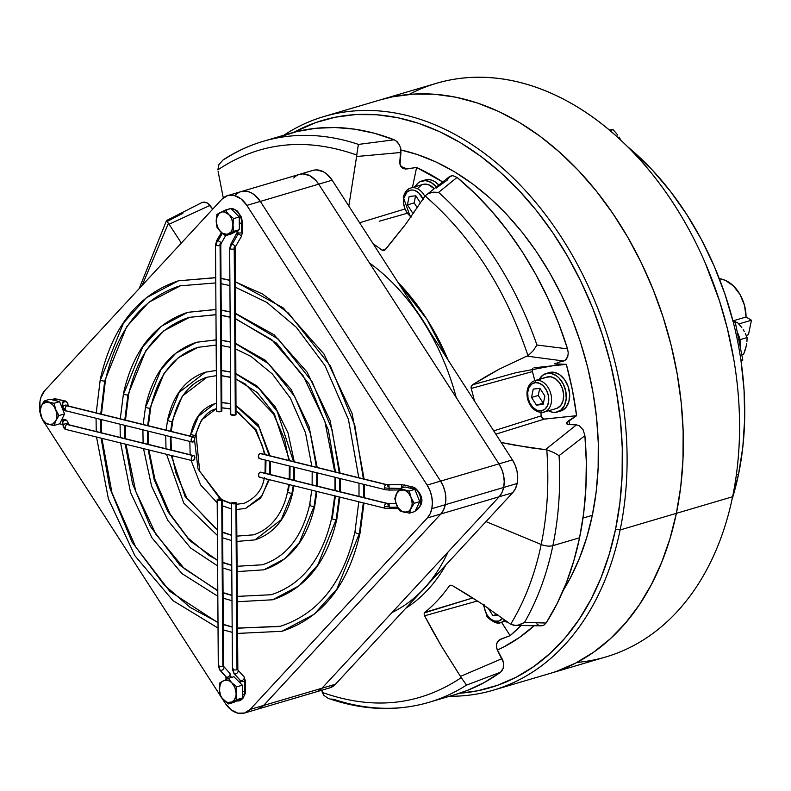 <?xml version="1.0" encoding="UTF-8"?>
<svg xmlns="http://www.w3.org/2000/svg" width="791" height="791" viewBox="0 0 791 791"><rect width="100%" height="100%" fill="white"/><g stroke="black" fill="none" stroke-linecap="round" stroke-linejoin="round"><path stroke-width="1.19" d="M746.061 317.003A32.866 23.068 -106.5 0 0 719.335 278.699L725.1 280.232L733.316 285.788L740.079 294.568L744.519 305.435L746.061 317.003L732.941 320.879L746.061 317.003L751.45 320.226L746.061 317.003M748.444 334.741L751.45 320.226L738.784 323.964L751.45 320.226L748.444 334.741L746.2 335.394L748.444 334.741M732.031 499.467A266.201 186.854 -106.5 0 0 738.547 474.205L736.352 474.857L738.547 474.205L731.902 499.853M493.376 690.157A299.067 209.922 73.5 0 1 449.545 696.258A299.067 209.922 -106.5 0 0 620.134 529.95A299.067 209.922 73.5 0 1 493.376 690.157L549.616 673.556A299.067 209.922 -106.5 0 0 676.374 513.339A299.067 209.922 -106.5 0 0 607.755 206.184A299.067 209.922 -106.5 0 0 380.194 99.913A299.067 209.922 73.5 0 1 607.755 206.184A299.067 209.922 73.5 0 1 676.374 513.339L669.987 538.622L661.632 562.441L651.389 584.569L639.336 604.789L625.612 622.913L610.345 638.752L593.665 652.17L575.759 663.036L556.775 671.233L575.759 663.036L593.665 652.17L610.345 638.752L625.612 622.913L639.336 604.789L651.389 584.569L661.632 562.441L669.987 538.622L676.374 513.339L732.604 496.738L676.374 513.339A299.067 209.922 73.5 0 1 549.616 673.556L605.847 656.945A299.067 209.922 -106.5 0 0 732.604 496.738A299.067 209.922 73.5 0 1 576.906 662.433M734.602 321.423L733.109 321.522L735.136 321.551L733.316 322.342A266.201 186.854 -106.5 0 0 627.916 146.958L652.278 169.996L670.195 191.036L686.608 214.242L701.291 239.287L714.075 265.885L724.793 293.688L733.316 322.342A266.201 186.854 73.5 0 1 741.009 360.854L744.064 390.101L744.667 418.973L742.828 447.133L738.547 474.205A266.201 186.854 -106.5 0 0 741.009 360.854L742.729 360.202L741.681 359.954M676.374 513.339L680.715 486.841L682.979 459.383L683.147 431.214L681.209 402.619L677.185 373.876L671.124 345.252L663.076 317.033L653.109 289.486L641.343 262.869L627.876 237.448L612.827 213.461L596.365 191.145L578.636 170.718L559.81 152.366L540.075 136.27L519.608 122.585L498.617 111.452L477.299 102.959L455.873 97.204L434.526 94.238L413.466 94.089L392.909 96.759L379.977 99.973L392.909 96.759L413.466 94.089L434.526 94.238L455.873 97.204L477.299 102.959L498.617 111.452L519.608 122.585L540.075 136.27L559.81 152.366L578.636 170.718L596.365 191.145L612.827 213.461L627.876 237.448L641.343 262.869L653.109 289.486L663.076 317.033L671.124 345.252L677.185 373.876L681.209 402.619L683.147 431.214L682.979 459.383L680.715 486.841L676.374 513.339L620.134 529.95L615.566 529.228A295.785 207.618 73.5 0 1 459.413 693.282L477.635 690.78L497.282 685.382L516.058 677.274L533.777 666.526L550.259 653.257L565.367 637.586L578.943 619.66L590.857 599.667L600.992 577.786L609.258 554.224L615.566 529.228L620.134 529.95L676.374 513.339M409.145 94.416A299.067 209.922 73.5 0 1 705.186 262.889A299.067 209.922 73.5 0 1 733.919 360.162A299.067 209.922 73.5 0 1 732.604 496.738A299.067 209.922 -106.5 0 0 663.985 189.583A299.067 209.922 -106.5 0 0 436.434 83.302L323.964 116.514A299.067 209.922 73.5 0 1 551.515 222.795A299.067 209.922 73.5 0 1 620.134 529.95A299.067 209.922 -106.5 0 0 533.411 199.609A299.067 209.922 -106.5 0 0 283.85 135.221A299.067 209.922 73.5 0 1 323.964 116.514M733.919 360.162L733.83 359.608A295.785 207.618 -106.5 0 0 705.414 263.403L705.186 262.889M705.285 263.096L719.375 300.531L727.334 328.443L733.85 359.737M742.383 360.389L741.009 360.854A266.201 186.854 -106.5 0 0 733.316 322.342L735.136 321.551L742.828 360.063M740.505 345.974A20.052 14.07 -106.5 0 0 738.013 333.683L739.981 339.814L740.505 345.974M745.191 349.988L743.609 354.338L742.027 354.803L743.609 354.338L746.338 345.677L745.191 349.988M746.714 343.561L746.338 345.677L746.714 343.561M747.08 337.579L746.951 341.514L747.08 337.579L739.961 339.685L747.08 337.579L745.369 333.575L747.08 337.579M744.331 331.597L743.144 329.629L744.331 331.597M741.82 327.692L740.376 325.823L741.82 327.692M737.192 322.244L740.376 325.823L737.192 322.244L734.631 322.382L737.192 322.244M620.223 139.018L619.037 137.051L620.223 139.018M617.712 135.113L616.258 133.244L617.712 135.113M613.084 129.665L616.258 133.244L613.084 129.665L610.059 130.555L613.084 129.665L610.514 129.803L613.084 129.665M502.621 618.325A14.456 10.154 73.5 0 1 487.216 615.19A1.968 0.544 147.2 0 0 486.91 615.863A1.968 0.544 -32.8 0 1 487.216 615.19L490.667 619.056L494.711 621.113L498.745 621.054L502.621 618.325M504.717 619.867A16.433 11.539 73.5 0 1 500.624 622.547A16.433 11.539 73.5 0 1 487.553 615.882A16.433 11.539 73.5 0 1 487.167 615.25M484.062 604.581L484.903 610.108L487.216 615.19M498.053 615.022L492.882 615.566L487.988 607.972L492.882 615.566L497.094 614.33L492.882 615.566L498.053 615.022M487.553 615.882A1.968 0.544 -32.8 0 1 486.91 615.863C485.733 616.505 496.679 625.74 500.624 622.547L506.141 620.925M544.87 411.884A16.433 11.539 -106.5 0 0 550.763 393.611A16.433 11.539 -106.5 0 0 536.338 380.303A1.968 1.394 83.9 0 0 535.378 382.626A14.456 10.154 73.5 0 1 548.381 395.658A14.456 10.154 73.5 0 1 541.024 410.865A1.968 1.394 83.9 0 0 542.567 412.437A1.968 1.394 83.9 0 0 542.755 412.398A1.968 1.394 -96.1 0 1 542.567 412.437A1.968 1.394 -96.1 0 1 541.024 410.865L544.702 409.382L547.392 405.971L548.687 401.146L548.381 395.658L546.522 390.339L543.397 385.998L539.492 383.289L535.378 382.626L531.7 384.119L529.011 387.531L527.716 392.346L528.022 397.833L529.881 403.153L532.996 407.503L536.911 410.213L541.024 410.865A14.456 10.154 73.5 0 1 528.022 397.833A14.456 10.154 73.5 0 1 535.378 382.626A1.968 1.394 -96.1 0 1 536.338 380.303A16.433 11.539 73.5 0 1 550.882 394.096A16.433 11.539 73.5 0 1 544.198 412.111A16.433 11.539 73.5 0 1 542.755 412.398M534.894 380.59C520.864 385.79 526.776 412.724 542.577 412.427L556.32 408.532A16.433 11.539 -106.5 0 0 563.004 390.517A16.433 11.539 -106.5 0 0 548.46 376.724L536.338 380.303L548.46 376.724A16.433 11.539 -106.5 0 0 547.016 377.01L534.894 380.59A16.433 11.539 73.5 0 1 536.338 380.303M531.522 397.458L533.263 389.083L539.937 388.371L544.88 396.034L543.14 404.419L536.466 405.13L531.522 397.458L533.263 389.083L539.937 388.371L544.88 396.034L543.14 404.419L536.466 405.13L543.407 403.113L536.466 405.13L531.522 397.458L538.256 395.47L531.522 397.458M557.072 408.265L560.76 405.427L563.063 400.661L563.637 394.689L562.391 388.43L559.504 382.834L555.43 378.741L550.783 376.793L546.265 377.267M539.729 388.391L538.256 395.47L543.199 403.133L538.256 395.47L539.729 388.391M422.859 184.441L428.238 184.6L434.081 188.614A16.433 11.539 -106.5 0 0 422.908 184.432L410.786 188.011C407.325 188.802 404.824 191.877 403.281 197.246A1.968 0.85 11.7 0 0 403.865 198.047A1.968 0.85 -168.3 0 1 403.281 197.256A1.968 0.85 -168.3 0 1 403.815 196.811A16.433 11.539 73.5 0 1 410.786 188.011A16.433 11.539 73.5 0 1 424.797 196.306A16.433 11.539 -106.5 0 0 412.151 187.734M423.185 199.461L418.676 192.836L414.692 190.443L412.615 190.028L410.608 190.147L407.058 191.986L403.865 198.047A14.456 10.154 73.5 0 1 412.457 190.018A14.456 10.154 73.5 0 1 423.017 199.035M411.093 216.714A14.456 10.154 73.5 0 1 403.865 198.047L403.628 203.396L404.992 208.873L407.731 213.619L411.449 216.942M412.358 212.542L407.414 204.879L409.145 196.494L415.829 195.792L420.456 202.98L415.829 195.792L409.145 196.494L407.414 204.879L414.148 202.891L417.282 207.756L414.148 202.891L407.414 204.879L412.358 212.542L414.435 211.929L412.358 212.542M421.465 185.005L417.974 188.209M415.611 195.812L414.148 202.891L415.611 195.812M508.277 622.527A20.052 14.07 73.5 0 1 505.014 621.251L508.277 622.527M557.348 411.992L560.72 411.004A20.052 14.07 -106.5 0 0 568.867 389.024A20.052 14.07 -106.5 0 0 551.129 372.195L547.758 373.194A20.052 14.07 73.5 0 1 565.506 390.022A20.052 14.07 73.5 0 1 557.348 411.992A20.052 14.07 73.5 0 1 555.579 412.348A20.052 14.07 73.5 0 1 548.598 410.816L552.751 412.259L555.579 412.348L560.681 410.282L564.418 405.546L566.198 398.872L565.783 391.268L563.212 383.892L558.881 377.861L556.261 375.656L550.585 373.273L547.758 373.194L551.129 372.195A20.052 14.07 -106.5 0 0 549.359 372.551L545.988 373.54A20.052 14.07 73.5 0 1 547.758 373.194L542.656 375.26L538.928 379.987M539.284 379.294A20.052 14.07 73.5 0 1 545.988 373.54M561.63 410.687L566.129 407.217L568.947 401.403L569.639 394.116L568.116 386.483L564.596 379.65L559.623 374.657L553.957 372.284L548.45 372.868M425.192 179.982L428.89 179.587L431.757 180.17L434.595 181.485L438.758 184.936A20.052 14.07 -106.5 0 0 425.251 179.972L421.88 180.961A20.052 14.07 73.5 0 1 436.236 186.913M436.375 187.081L431.224 182.484L425.518 180.585L420.13 181.663L417.806 183.294L415.176 186.716A20.052 14.07 73.5 0 1 421.88 180.961M329.788 687.854L335.473 684.225L322.006 688.21A24.155 16.957 73.5 0 1 316.262 691.848L329.738 687.873A24.155 16.957 -106.5 0 0 335.473 684.225L512.637 492.783L515.416 488.66L517.136 483.489L503.669 487.464A24.155 16.957 73.5 0 1 499.17 496.758L512.637 492.783L335.473 684.225L322.006 688.21L499.17 496.758L512.637 492.783A24.155 16.957 -106.5 0 0 517.136 483.489L517.7 477.616L517.057 471.446L515.257 465.405L512.42 459.897L498.953 463.872A24.155 16.957 73.5 0 1 503.669 487.464L517.136 483.489A24.155 16.957 -106.5 0 0 512.42 459.897L498.953 463.872L318.694 184.165L332.161 180.19L512.42 459.897L332.161 180.19A24.155 16.957 -106.5 0 0 312.949 170.391L299.482 174.366A24.155 16.957 73.5 0 1 318.694 184.165L332.161 180.19L326.406 173.733L323.084 171.598L316.202 169.897L312.9 170.401M293.748 178.005A24.155 16.957 73.5 0 1 299.482 174.366A24.155 16.957 -106.5 0 1 318.694 184.165L316.005 180.615L309.617 175.572L302.735 173.872L299.433 174.376L302.735 173.872L309.617 175.572L316.005 180.615L318.694 184.165L498.953 463.872L318.694 184.165L260.328 201.408L318.694 184.165L498.953 463.872L440.587 481.116A24.155 16.957 73.5 0 1 445.303 504.698L503.669 487.464L504.233 481.59L503.59 475.431L501.791 469.379L498.953 463.872L440.587 481.116L260.328 201.408L254.564 194.952L251.251 192.816L247.81 191.511L241.067 191.62L247.81 191.511L251.251 192.816L254.564 194.952L260.328 201.408L440.587 481.116L260.328 201.408A24.155 16.957 -106.5 0 0 241.117 191.6A24.155 16.957 73.5 0 1 260.328 201.408L246.851 205.383L260.328 201.408L440.587 481.116L427.12 485.091A24.155 16.957 73.5 0 1 431.827 508.682L445.303 504.698A24.155 16.957 73.5 0 1 440.805 514.002L499.17 496.758L501.939 492.635L503.669 487.464A24.155 16.957 -106.5 0 0 498.953 463.872L501.791 469.379L503.59 475.431L504.233 481.59L503.669 487.464L445.303 504.698L445.857 498.834L445.224 492.664L443.425 486.623L440.587 481.116L427.12 485.091L246.851 205.383L241.097 198.927L234.334 195.496L227.6 195.595L221.905 199.223A24.155 16.957 73.5 0 1 227.65 195.585A24.155 16.957 73.5 0 1 246.851 205.383L427.12 485.091L429.948 490.598L431.748 496.639L432.39 502.809L431.827 508.682A24.155 16.957 73.5 0 1 427.328 517.976L499.17 496.758L322.006 688.21L499.17 496.758A24.155 16.957 -106.5 0 0 503.669 487.464L501.939 492.635L499.17 496.758L322.006 688.21L263.64 705.443A24.155 16.957 73.5 0 1 257.896 709.092A24.155 16.957 -106.5 0 0 263.64 705.443L440.805 514.002L443.573 509.879L445.303 504.698A24.155 16.957 -106.5 0 0 440.587 481.116L443.425 486.623L445.224 492.664L445.857 498.834L445.303 504.698L431.827 508.682L430.106 513.853L427.328 517.976L440.805 514.002L263.64 705.443L440.805 514.002A24.155 16.957 -106.5 0 0 445.303 504.698L443.573 509.879L440.805 514.002L263.64 705.443L250.174 709.418A24.155 16.957 73.5 0 1 244.429 713.067A24.155 16.957 73.5 0 1 225.217 703.258L230.982 709.715L237.745 713.156L244.478 713.047L250.174 709.418L427.328 517.976L250.174 709.418L322.006 688.21L319.356 690.434L322.006 688.21A24.155 16.957 -106.5 0 1 316.262 691.848L244.429 713.067M316.321 691.838L319.356 690.434L316.321 691.838M223.309 666.18A2.63 1.809 137.8 0 1 223.665 666.447A2.63 1.809 137.8 0 1 223.319 669.156A2.63 1.809 137.8 0 1 220.462 670.382A2.63 1.809 137.8 0 1 220.125 670.254A2.63 1.809 137.8 0 1 219.769 669.987A2.63 1.809 -42.2 0 0 220.125 670.254A2.63 1.809 -42.2 0 0 220.462 670.382A6.575 4.331 -76.1 0 1 219.117 666.299A2.63 0.712 179.6 0 1 218.286 665.785A2.63 0.712 179.6 0 1 218.988 665.29M229.42 672.923A2.63 1.809 137.8 0 1 229.776 673.19A2.63 1.809 137.8 0 1 229.439 675.89A2.63 1.809 137.8 0 1 226.572 677.126A1.315 0.87 -76.1 0 1 226.839 677.946A2.63 0.712 -0.4 0 0 229.232 678.105A2.63 0.712 179.6 0 1 226.839 677.946A2.63 0.712 179.6 0 1 226.008 677.432A2.63 0.712 -0.4 0 0 226.839 677.946A1.315 0.87 103.9 0 0 226.572 677.126A2.63 1.809 -42.2 0 0 229.439 675.89A2.63 1.809 -42.2 0 0 229.776 673.2L231.269 677.501M244.597 680.379A2.63 0.712 179.6 0 1 245.428 680.893A2.63 0.712 179.6 0 1 244.716 681.387A2.63 0.712 179.6 0 1 240.998 681.437A2.63 0.712 179.6 0 1 240.167 680.932A2.63 0.712 -0.4 0 0 240.998 681.437A2.63 0.712 -0.4 0 0 244.716 681.387L244.785 691.205A2.63 0.712 179.6 0 1 242.382 691.433A2.63 0.712 -0.4 0 0 244.785 691.205A12.32 8.652 73.5 0 1 244.498 694.201A12.32 8.652 -106.5 0 0 244.785 691.205L244.716 681.387A2.63 0.712 -0.4 0 0 245.428 680.883L245.487 690.711A2.63 0.712 179.6 0 1 244.785 691.205A2.63 0.712 -0.4 0 0 245.487 690.711L245.21 693.618A2.63 1.137 -168.3 0 1 244.498 694.201A12.32 8.652 73.5 0 1 238.566 700.964A12.32 8.652 -106.5 0 0 244.498 694.201A2.63 1.137 11.7 0 0 245.21 693.618L242.847 698.512L239.278 700.796L236.44 701.073M240.167 683.009L240.029 680.211A2.63 1.809 -42.2 0 0 240.395 680.497L234.284 673.754A2.63 1.809 137.8 0 1 233.928 673.477A2.63 1.809 -42.2 0 0 234.284 673.754A2.63 1.809 -42.2 0 0 234.62 673.883A2.63 1.809 -42.2 0 0 237.488 672.637A2.63 1.809 -42.2 0 0 237.824 669.947L237.844 669.967A2.63 1.809 137.8 0 1 237.478 672.657A2.63 1.809 137.8 0 1 234.62 673.883A6.575 4.331 -76.1 0 1 233.276 669.789A2.63 0.712 179.6 0 1 232.445 669.285A2.63 0.712 -0.4 0 0 233.276 669.789A2.63 0.712 -0.4 0 0 236.993 669.74A2.63 0.712 -0.4 0 0 237.705 669.245A2.63 0.712 179.6 0 1 236.993 669.74A2.63 0.712 179.6 0 1 233.276 669.789A6.575 4.331 103.9 0 0 234.62 673.883A2.63 1.809 137.8 0 1 234.284 673.754L240.395 680.497A2.63 1.809 -42.2 0 0 240.731 680.626A1.315 0.87 -76.1 0 1 240.998 681.437A1.315 0.87 103.9 0 0 240.731 680.626A2.63 1.809 137.8 0 1 240.395 680.497A2.63 1.809 137.8 0 1 240.049 680.22M221.737 500.13A2.63 0.712 179.6 0 1 218.86 500.317A2.63 0.712 179.6 0 1 217.189 499.675A2.63 0.712 179.6 0 1 217.901 499.18L217.189 499.694L218.899 500.327L222.449 499.615L217.901 499.18A2.63 0.712 179.6 0 1 220.788 498.983A2.63 0.712 179.6 0 1 222.449 499.635A2.63 0.712 179.6 0 1 221.737 500.13L222.835 666.24L221.737 500.13M217.189 499.675L218.286 665.785A2.63 0.712 -0.4 0 0 219.117 666.299A2.63 0.712 -0.4 0 0 222.835 666.24A2.63 0.712 179.6 0 1 219.117 666.299A6.575 4.331 103.9 0 0 220.462 670.382A2.63 1.809 -42.2 0 0 223.329 669.146A2.63 1.809 -42.2 0 0 223.665 666.447L229.776 673.2M220.125 670.254L226.236 676.997A2.63 1.809 -42.2 0 0 226.572 677.126A2.63 1.809 137.8 0 1 226.236 676.997A2.63 1.809 137.8 0 1 225.88 676.73A2.63 1.809 -42.2 0 0 226.236 676.997L220.125 670.254M242.402 694.191A2.63 1.137 11.7 0 0 244.498 694.201A2.63 1.137 -168.3 0 1 242.402 694.191M240.731 680.626A2.63 1.809 -42.2 0 0 243.598 679.39A2.63 1.809 -42.2 0 0 243.944 676.691A2.63 1.809 137.8 0 1 243.598 679.39A2.63 1.809 137.8 0 1 240.731 680.626M237.478 669.67A2.63 1.809 137.8 0 1 237.824 669.947L243.944 676.691L245.428 680.893M236.993 669.74L235.906 503.62A2.63 0.712 179.6 0 1 233.019 503.818A2.63 0.712 179.6 0 1 231.348 503.165A2.63 0.712 179.6 0 1 232.06 502.68L236.608 503.106L233.058 503.818L231.585 503.462L232.06 502.68A2.63 0.712 179.6 0 1 234.947 502.483A2.63 0.712 179.6 0 1 236.608 503.135A2.63 0.712 179.6 0 1 235.906 503.62L236.993 669.74M231.348 503.165L232.445 669.275A2.63 0.712 179.6 0 1 233.157 668.79M230.428 676.878A2.63 0.712 179.6 0 1 231.269 677.393M222.449 499.635L223.546 665.745A2.63 0.712 179.6 0 1 222.835 666.24A2.63 0.712 -0.4 0 0 223.546 665.745L223.665 666.447M386.957 503.313A2.63 1.73 103.9 0 0 386.275 503.323A2.63 1.73 103.9 0 0 384.495 506.388A2.63 1.73 -76.1 0 1 386.275 503.323L260.259 472.207A2.63 1.73 103.9 0 0 258.509 474.798A2.63 1.73 103.9 0 0 259.646 477.289L385.662 508.405A2.63 1.73 -76.1 0 1 384.495 506.388A6.575 1.78 -0.4 0 0 389.202 506.833L389.073 503.501L389.202 506.833A6.575 1.78 179.6 0 1 384.495 506.388A2.63 1.73 103.9 0 0 385.622 508.395M260.288 477.27L259.013 476.904L258.479 475.272L258.993 473.325L260.259 472.207L386.275 503.323A2.63 1.73 -76.1 0 1 386.918 503.303A2.63 1.73 -76.1 0 1 388.084 505.33L389.024 504.955M412.437 486.831A2.63 1.73 103.9 0 0 411.775 486.851A2.63 1.73 -76.1 0 1 412.427 486.831L414.978 487.889A2.63 1.493 120.9 0 0 414.108 487.829A12.32 8.652 73.5 0 1 420.792 499.576A12.32 8.652 73.5 0 1 416.145 510.235A12.32 8.652 -106.5 0 0 420.792 499.576A12.32 8.652 -106.5 0 0 414.108 487.829A2.63 1.493 -59.1 0 1 414.978 487.899C420.387 492.536 427.249 503.106 415.344 510.531M401.719 487.978L401.482 484.646L401.719 487.978M386.829 484.646A2.63 1.73 103.9 0 0 386.146 484.656A2.63 1.73 103.9 0 0 384.367 487.721A6.575 1.78 -0.4 0 0 389.083 488.166L388.954 484.834L389.083 488.63L400.088 488.462L389.083 488.166A6.575 1.78 179.6 0 1 384.367 487.721A2.63 1.73 -76.1 0 1 386.146 484.656L260.13 453.54A2.63 1.73 103.9 0 0 258.38 456.13A2.63 1.73 103.9 0 0 259.517 458.622L260.17 458.602M411.775 486.851A12.32 8.652 73.5 0 1 414.108 487.829A12.32 8.652 -106.5 0 0 411.775 486.851A2.63 1.73 103.9 0 0 410.361 488.265A2.63 1.73 -76.1 0 1 411.775 486.851L404.33 485.012A2.63 1.73 103.9 0 0 402.56 487.731A2.63 1.73 -76.1 0 1 404.33 485.012A2.63 1.73 -76.1 0 1 405.012 485.002A2.63 1.73 103.9 0 0 404.33 485.012L411.775 486.851M389.202 507.298L397.596 507.169L389.202 507.298M412.724 488.848A2.63 1.493 -59.1 0 1 414.108 487.829A2.63 1.493 120.9 0 0 412.724 488.848M398.664 489.945L389.034 490.084L389.083 488.63L389.034 490.084L385.533 489.738A2.63 1.73 -76.1 0 1 384.367 487.721A2.63 1.73 103.9 0 0 385.504 489.728L259.517 458.622L258.35 456.605L258.865 454.657L260.13 453.54L386.146 484.656A2.63 1.73 -76.1 0 1 386.799 484.636A2.63 1.73 -76.1 0 1 387.966 486.663L388.905 486.287M260.822 453.53L260.13 453.54A2.63 1.73 103.9 0 1 260.783 453.52L386.799 484.636L401.482 484.646L412.427 486.831M396.004 503.392L386.918 503.303L260.901 472.187A2.63 1.73 103.9 0 0 260.259 472.207L260.941 472.197M401.433 486.099L401.482 484.646M230.942 414.326L230.774 414.603A2.63 0.712 -0.4 0 0 232.435 415.226A2.63 0.712 -0.4 0 0 235.322 415.038L230.774 414.603L229.677 248.463A2.63 0.712 -0.4 0 0 230.507 248.977A6.575 4.331 -76.1 0 1 231.793 244.122A2.63 0.801 -149.8 0 0 230.804 244.211A2.63 0.801 30.2 0 1 231.793 244.122A2.63 0.801 30.2 0 1 232.178 244.231A2.63 0.801 30.2 0 1 234.512 245.556A2.63 0.801 30.2 0 1 235.352 246.851A2.63 0.801 -149.8 0 0 234.522 245.556A2.63 0.801 -149.8 0 0 232.178 244.231A2.63 0.801 -149.8 0 0 231.793 244.122A6.575 4.331 103.9 0 0 230.507 248.977A2.63 0.712 -0.4 0 0 234.225 248.928A2.63 0.712 -0.4 0 0 234.937 248.423L234.937 248.433A2.63 0.712 179.6 0 1 234.225 248.928A2.63 0.712 179.6 0 1 230.507 248.977A2.63 0.712 179.6 0 1 229.677 248.463A2.63 0.712 179.6 0 1 230.389 247.979M229.677 248.463L230.804 244.211L237.221 232.307A2.63 0.712 -0.4 0 0 238.051 232.821A1.315 0.87 -76.1 0 1 237.794 233.8A2.63 0.801 30.2 0 1 238.17 233.909L232.178 244.231L238.17 233.909A2.63 0.801 -149.8 0 0 237.794 233.8A2.63 0.801 -149.8 0 0 236.806 233.889A2.63 0.801 30.2 0 1 237.794 233.8A1.315 0.87 103.9 0 0 238.051 232.821A2.63 0.712 179.6 0 1 237.221 232.317A2.63 0.712 179.6 0 1 237.923 231.822M230.418 208.676A12.32 8.652 73.5 0 1 241.7 222.953A2.63 0.712 -0.4 0 0 242.412 222.459A2.63 0.712 179.6 0 1 241.7 222.953A2.63 0.712 179.6 0 1 239.307 223.181A2.63 0.712 -0.4 0 0 241.7 222.953A12.32 8.652 -106.5 0 0 232.238 208.775M221.391 232.534L216.645 240.711L215.518 244.973A2.63 0.712 -0.4 0 0 216.348 245.487A6.575 4.331 -76.1 0 1 217.634 240.622A2.63 0.801 -149.8 0 0 216.645 240.711A2.63 0.801 30.2 0 1 217.634 240.622A2.63 0.801 30.2 0 1 218.019 240.731L222.311 233.345L218.019 240.731A2.63 0.801 -149.8 0 0 217.634 240.622A6.575 4.331 103.9 0 0 216.348 245.487A2.63 0.712 179.6 0 1 215.518 244.973A2.63 0.712 179.6 0 1 216.23 244.478M215.518 244.973L216.605 411.083A2.63 0.712 -0.4 0 0 218.276 411.735A2.63 0.712 -0.4 0 0 221.154 411.538L220.066 245.428A2.63 0.712 -0.4 0 0 220.778 244.933L221.193 243.361A2.63 0.801 -149.8 0 0 220.363 242.056A2.63 0.801 -149.8 0 0 218.019 240.731A2.63 0.801 30.2 0 1 220.353 242.056A2.63 0.801 30.2 0 1 221.193 243.361A2.63 0.801 30.2 0 1 220.195 243.45A1.315 0.87 103.9 0 0 219.938 244.419M235.322 415.038L234.225 248.928L235.322 415.038A2.63 0.712 -0.4 0 0 236.025 414.543L235.322 415.038M241.769 232.772L241.7 222.953L241.769 232.772A2.63 0.712 -0.4 0 0 242.481 232.277A2.63 0.712 179.6 0 1 241.769 232.772A2.63 0.712 179.6 0 1 238.051 232.821A2.63 0.712 -0.4 0 0 241.769 232.772M221.866 411.043L220.778 244.933A2.63 0.712 179.6 0 1 220.066 245.428A2.63 0.712 179.6 0 1 216.348 245.487A2.63 0.712 -0.4 0 0 220.066 245.428L221.154 411.538L221.866 411.023A2.63 0.712 -0.4 0 1 221.154 411.538L217.446 411.597L216.774 410.826M230.962 208.616L233.553 208.913L237.448 211.088L241.522 217.347L242.412 222.459L242.481 232.277L241.354 236.529A2.63 0.801 -149.8 0 0 240.513 235.234A2.63 0.801 -149.8 0 0 238.17 233.909A2.63 0.801 30.2 0 1 240.523 235.234A2.63 0.801 30.2 0 1 241.344 236.539M236.025 414.543L235.352 246.851A2.63 0.801 30.2 0 1 234.363 246.95A1.315 0.87 103.9 0 0 234.106 247.919M193.577 436.929L67.561 405.803A2.63 1.73 103.9 0 0 66.909 405.832L192.925 436.948A2.63 1.73 -76.1 0 1 193.577 436.929A2.63 1.73 -76.1 0 1 194.715 439.42A2.63 1.73 -76.1 0 1 192.964 442.011L194.616 439.954L194.596 438.016L193.617 436.939L191.659 438.066L191.145 440.004L191.689 441.645L192.964 442.011A2.63 1.73 -76.1 0 1 192.312 442.031A2.63 1.73 -76.1 0 1 191.175 439.539A2.63 1.73 -76.1 0 1 192.925 436.948L66.909 405.832A2.63 1.73 103.9 0 0 65.139 408.888A6.575 1.78 179.6 0 1 63.053 407.662A2.63 2.531 173 0 0 63.072 407.968A2.63 2.531 -7 0 1 67.522 405.793A2.63 2.531 173 0 0 63.053 407.662A6.575 1.78 -0.4 0 0 65.139 408.888A2.63 1.73 -76.1 0 1 66.909 405.832A2.63 1.73 -76.1 0 1 67.601 405.813M62.657 404.577A2.63 2.531 -7 0 1 62.677 403.805L63.102 407.187L62.677 403.805A2.63 2.531 -7 0 1 67.888 404.201A2.63 2.531 -7 0 1 67.848 404.666M51.801 399.722L57.199 399.109L64.644 400.948C65.643 400.681 66.721 401.67 67.878 403.914A2.63 2.531 173 0 0 62.677 403.805A2.63 2.531 173 0 0 62.637 404.28L62.222 404.033A2.63 1.73 103.9 0 0 62.796 405.704A2.63 1.73 -76.1 0 1 62.222 404.033A2.63 1.73 -76.1 0 1 64.002 400.968L56.557 399.129A2.63 1.73 -76.1 0 1 57.219 399.109A2.63 1.73 103.9 0 0 56.557 399.129A2.63 1.73 103.9 0 0 55.133 400.543A2.63 1.73 -76.1 0 1 56.557 399.129A12.32 8.652 -106.5 0 0 52.335 399.475A12.32 8.652 73.5 0 1 56.557 399.129L64.002 400.968A2.63 1.73 -76.1 0 1 64.644 400.948A2.63 1.73 103.9 0 0 64.002 400.968A2.63 1.73 103.9 0 0 62.222 404.033L62.637 404.28A2.63 2.531 173 0 0 62.657 404.557L63.072 407.948C64.229 410.193 65.307 411.182 66.296 410.915A2.63 1.73 103.9 0 1 65.139 408.888A2.63 1.73 -76.1 0 0 66.266 410.905A2.63 1.73 -76.1 0 0 66.948 410.885M64.803 419.625A2.63 1.73 103.9 0 0 64.12 419.635A2.63 1.73 103.9 0 0 62.341 422.701L62.756 422.938A2.63 2.531 -7 0 1 67.996 422.562A2.63 2.531 -7 0 1 67.967 423.333M67.067 429.553A2.63 1.73 -76.1 0 1 66.385 429.572A2.63 1.73 -76.1 0 1 65.258 427.555A6.575 1.78 179.6 0 1 63.181 426.329A2.63 2.531 173 0 0 63.201 426.636M64.12 419.635L62.024 419.121L64.12 419.635A2.63 1.73 -76.1 0 1 64.773 419.616C65.762 419.349 66.84 420.337 67.996 422.582A2.63 2.531 173 0 0 62.756 422.938A2.63 2.531 173 0 0 62.776 423.225A2.63 2.531 -7 0 1 62.756 422.938L62.341 422.701A2.63 1.73 -76.1 0 1 64.12 419.635M62.914 424.371A2.63 1.73 -76.1 0 1 62.341 422.701A2.63 1.73 103.9 0 0 62.914 424.371M63.221 425.855L62.805 422.473L63.221 425.855A2.63 2.531 173 0 0 63.181 426.329A2.63 2.531 -7 0 1 67.64 424.46A2.63 2.531 173 0 0 63.221 425.855M63.201 426.616A2.63 2.531 -7 0 1 63.181 426.329A6.575 1.78 -0.4 0 0 65.258 427.555A2.63 1.73 103.9 0 0 66.424 429.582C65.426 429.839 64.348 428.851 63.201 426.616L62.776 423.225M193.696 455.586A2.63 1.73 -76.1 0 1 194.833 458.088A2.63 1.73 -76.1 0 1 193.083 460.678L191.808 460.313L191.402 457.663L192.361 456.012L193.736 455.606L194.724 456.684L194.734 458.622L193.083 460.678A2.63 1.73 -76.1 0 1 192.44 460.698A2.63 1.73 -76.1 0 1 191.303 458.207A2.63 1.73 -76.1 0 1 193.053 455.616A2.63 1.73 -76.1 0 1 193.696 455.586L67.68 424.47A2.63 1.73 103.9 0 0 67.037 424.49A2.63 1.73 103.9 0 0 65.258 427.555A2.63 1.73 -76.1 0 1 67.037 424.49L193.053 455.616L67.037 424.49A2.63 1.73 -76.1 0 1 67.719 424.48M265.4 478.713A2.63 1.137 11.7 0 0 267.615 479.257A2.63 1.137 -168.3 0 1 265.4 478.713M269.563 474.323L269.86 461.173L269.563 474.323M269.237 455.606L259.013 427.278L235.965 405.654L259.013 427.278L269.237 455.606M230.695 403.746L221.816 402.619L230.695 403.746M216.556 403.262L214.747 403.726C202.367 407.919 194.418 417.856 190.908 433.527A2.63 1.137 11.7 0 0 192.411 434.931A2.63 1.137 11.7 0 0 195.347 435.179L201.428 420.13L216.24 408.769L201.428 420.13L195.347 435.179A2.63 1.137 -168.3 0 1 192.411 434.931A2.63 1.137 -168.3 0 1 190.908 433.527A2.63 1.137 -168.3 0 1 191.63 432.954L198.363 416.303L214.747 403.726M236.657 509.523L245.655 508.366L261.91 495.987L268.693 479.524L261.91 495.987L245.655 508.366L260.605 498.162L269.256 479.662M236.618 504.262L244.162 503.323C255.928 497.925 262.661 489.313 264.342 477.497M231.358 503.699L222.449 500.317L231.358 503.699M220.145 498.943L198.007 468.934L194.556 440.132L198.007 468.934L220.145 498.943M194.734 438.738L195.347 435.179L194.734 438.738M216.24 408.769L216.24 408.769C210.752 410.005 200.588 415.848 196.059 434.595A2.63 1.137 -168.3 0 1 195.347 435.179A2.63 1.137 11.7 0 0 196.059 434.595L199.678 471.218L221.025 499.012M265.667 473.364L265.994 460.224M265.311 454.637L256.096 429.82L236.005 410.786M230.735 408.809L221.846 407.8M288.735 484.478L287.578 491.409A2.63 1.137 11.7 0 0 289.081 492.813A2.63 1.137 11.7 0 0 292.017 493.06L293.253 485.585L292.017 493.06A2.63 1.137 -168.3 0 1 289.081 492.813A2.63 1.137 -168.3 0 1 287.578 491.409A2.63 1.137 -168.3 0 1 288.3 490.835L289.348 484.626M293.768 480.305L293.916 467.115L293.768 480.305M293.52 461.608L277.285 411.468L258.865 388.371L235.758 373.787L258.865 388.371L277.285 411.468L293.52 461.608M230.488 372.106L221.599 370.574L230.488 372.106M216.339 370.455L205.442 372.205L216.339 370.455M167.672 419.616A2.63 1.137 11.7 0 0 169.175 421.02A2.63 1.137 11.7 0 0 172.112 421.267L182.246 396.192L206.926 377.248L182.246 396.192L172.112 421.267A2.63 1.137 -168.3 0 1 169.175 421.02A2.63 1.137 -168.3 0 1 167.672 419.616A2.63 1.137 -168.3 0 1 168.394 419.032L179.181 392.356L205.442 372.205C185.905 378.77 173.318 394.571 167.672 419.616L166.1 430.136M236.865 541.43L254.959 539.887L281.23 519.736L292.017 493.06L281.23 519.736L254.959 539.887C274.497 533.322 287.084 517.522 292.729 492.477A2.63 1.137 -168.3 0 1 292.017 493.06A2.63 1.137 11.7 0 0 292.729 492.477L293.866 485.743M236.825 536.13L253.476 534.845C273.834 528.309 284.523 508.405 287.578 491.409M231.565 535.339L222.666 532.442L231.565 535.339M217.387 529.881L185.104 496.481L171.232 455.458L185.104 496.481L217.387 529.881M170.609 449.891L170.273 436.583L170.609 449.891M170.619 431.253L172.112 421.267L170.619 431.253M216.378 375.636L206.926 377.248C189.583 382.893 178.212 397.379 172.824 420.683A2.63 1.137 -168.3 0 1 172.112 421.267A2.63 1.137 11.7 0 0 172.824 420.683L171.271 431.411M289.911 479.346L290.07 466.166M289.644 460.649L274.358 413.99L257.233 392.534L235.797 378.869M230.527 377.169L221.638 375.676M311.773 490.163L309.657 504.628A2.63 1.137 11.7 0 0 311.15 506.032A2.63 1.137 11.7 0 0 314.086 506.28L316.281 491.28L314.086 506.28A2.63 1.137 -168.3 0 1 311.15 506.032A2.63 1.137 -168.3 0 1 309.657 504.628A2.63 1.137 -168.3 0 1 310.369 504.045M316.657 485.951L316.746 472.751L316.657 485.951M316.44 467.263L310.359 433.448L294.677 396.518L268.525 363.682L235.56 343.62L268.525 363.682L294.677 396.518L310.359 433.448L316.44 467.263M230.29 342.048L221.401 340.338L230.29 342.048M216.141 339.903L196.593 342.266L216.141 339.903M145.603 406.396A2.63 1.137 11.7 0 0 147.096 407.8A2.63 1.137 11.7 0 0 150.033 408.047L164.024 373.451L178.173 357.829L198.086 347.308L178.173 357.829L164.024 373.451L150.033 408.047A2.63 1.137 -168.3 0 1 147.096 407.8A2.63 1.137 -168.3 0 1 145.603 406.396A2.63 1.137 -168.3 0 1 146.315 405.823L160.959 369.615L175.76 353.28L196.593 342.266C170.273 351.075 153.266 372.462 145.593 406.396L143.161 424.47M237.063 571.606L263.808 569.827L284.651 558.822L299.453 542.478L314.086 506.28L299.453 542.478L284.651 558.822L263.808 569.827C290.139 561.017 307.135 539.64 314.808 505.696A2.63 1.137 -168.3 0 1 314.086 506.28A2.63 1.137 11.7 0 0 314.808 505.696L316.934 491.438M237.023 566.287L262.315 564.784C286.461 556.884 302.241 536.832 309.657 504.628M231.763 565.407L222.864 562.698L231.763 565.407M217.594 560.493L189.682 540.609L167.771 511.5L154.146 479.504L148.174 449.763L154.146 479.504L167.771 511.5L189.682 540.609L217.594 560.493M147.709 444.235L147.442 430.947L147.709 444.235M147.68 425.588L150.033 408.047L147.68 425.588M216.17 345.094L198.086 347.308C173.941 355.208 158.16 375.26 150.745 407.464A2.63 1.137 -168.3 0 1 150.033 408.047A2.63 1.137 11.7 0 0 150.745 407.464L148.352 425.756M334.702 495.828L331.736 517.848A2.63 1.137 11.7 0 0 333.229 519.252A2.63 1.137 11.7 0 0 336.165 519.489L339.22 496.946L336.165 519.489A2.63 1.137 -168.3 0 1 333.229 519.252A2.63 1.137 -168.3 0 1 331.736 517.848A2.63 1.137 -168.3 0 1 332.447 517.265L335.364 495.987M339.507 491.597L339.557 478.387L339.507 491.597M339.309 472.909L332.002 429.454L312.069 381.598L278.205 339.003L235.362 313.513L278.205 339.003L312.069 381.598L332.002 429.454L339.309 472.909M230.092 311.99L221.203 310.181L230.092 311.99M215.943 309.558L187.754 312.316L215.943 309.558M215.973 314.66L189.247 317.359L163.846 330.786L145.801 350.7L127.954 394.828A2.63 1.137 11.7 0 0 128.666 394.254A2.63 1.137 -168.3 0 1 127.954 394.828L124.81 419.942L127.954 394.828A2.63 1.137 -168.3 0 1 125.018 394.58A2.63 1.137 -168.3 0 1 123.525 393.176A2.63 1.137 11.7 0 0 125.018 394.58A2.63 1.137 11.7 0 0 127.954 394.828L145.801 350.7L163.846 330.786L189.761 317.211M123.525 393.176A2.63 1.137 -168.3 0 1 124.236 392.603L142.736 346.873L161.423 326.228L187.754 312.316C154.631 323.39 133.224 350.344 123.525 393.176L120.281 418.825M237.26 601.733L272.648 599.776L298.978 585.864L317.675 565.219L336.165 519.489L317.675 565.219L298.978 585.864L272.648 599.776C305.771 588.702 327.177 561.748 336.877 518.916A2.63 1.137 -168.3 0 1 336.165 519.489A2.63 1.137 11.7 0 0 336.877 518.916L339.883 497.104M237.221 596.394L271.155 594.733C302.103 584.579 322.293 558.95 331.736 517.848M231.961 595.465L223.062 592.864L231.961 595.465M217.792 590.857L179.992 565.347L150.399 526.47L132.493 483.538L125.225 444.097L132.493 483.538L150.399 526.47L179.992 565.347L217.792 590.857M124.849 438.59L124.622 425.311L124.849 438.59M335.661 490.647L335.72 477.438M335.463 471.96L328.364 430.126L309.143 384.11L276.573 343.165L235.402 318.575M230.132 317.053L221.233 315.253M358.798 501.771L354.971 531.76A2.63 1.137 11.7 0 0 356.464 533.164A2.63 1.137 11.7 0 0 359.401 533.411L363.316 502.888L359.401 533.411A2.63 1.137 -168.3 0 1 356.464 533.164A2.63 1.137 -168.3 0 1 354.971 531.76A2.63 1.137 -168.3 0 1 355.683 531.176M363.544 497.529L363.573 484.319L363.544 497.529M363.366 478.852L354.783 425.271L330.381 365.907L288.389 313.038L262.454 293.965L235.154 281.833L262.454 293.965L288.389 313.038L330.381 365.907L354.783 425.271L363.366 478.852M229.884 280.35L220.996 278.472L229.884 280.35M215.735 277.73L178.45 280.805L215.735 277.73M100.289 379.265A2.63 1.137 11.7 0 0 101.782 380.669A2.63 1.137 11.7 0 0 104.719 380.916L126.619 326.762L148.757 302.32L180.872 285.571L148.757 302.32L126.619 326.762L104.719 380.916A2.63 1.137 -168.3 0 1 101.782 380.669A2.63 1.137 -168.3 0 1 100.289 379.265A2.63 1.137 -168.3 0 1 101.001 378.691L123.544 322.926L146.345 297.762L178.45 280.805C138.178 294.242 112.124 327.059 100.289 379.265L96.225 412.882M237.468 633.423L281.962 631.287L314.057 614.33L336.857 589.166L359.401 533.411L336.857 589.166L314.057 614.33L281.962 631.287C322.234 617.86 348.287 585.033 360.123 532.827A2.63 1.137 -168.3 0 1 359.401 533.411A2.63 1.137 11.7 0 0 360.123 532.827L363.989 503.056M280.469 626.245L237.429 628.212L280.469 626.245C318.555 613.727 343.393 582.235 354.971 531.76M232.168 627.095L223.27 624.574L232.168 627.095M218 622.705L169.798 591.352L132.107 542.181L109.702 487.75L101.119 438.145L109.702 487.75L132.107 542.181L169.798 591.352L218 622.705M100.813 432.657L100.605 419.388L100.813 432.657M100.754 414L104.719 380.916L100.754 414M215.765 282.921L179.933 285.848C141.846 298.365 117.019 329.857 105.43 380.333A2.63 1.137 -168.3 0 1 104.719 380.916A2.63 1.137 11.7 0 0 105.43 380.333L101.436 414.168M236.153 694.923L236.104 693.44A11.499 8.078 73.5 0 1 235.837 696.238L236.153 694.923M231.842 682.811L228.322 678.371L233.899 676.72L242.343 685.194L236.756 686.835L231.842 682.811L228.322 678.371L219.957 682.692L219.512 692.471L220.046 695.477L221.618 697.721L228.49 703.941L234.067 702.299L228.49 703.941L231.961 701.993L242.432 697.978L234.067 702.299L242.432 697.978L236.845 699.63L236.104 693.44L236.756 686.835L242.343 685.194L242.432 697.978L242.343 685.194L233.899 676.72L228.322 678.371L219.957 682.692L219.295 689.287A11.499 8.078 73.5 0 1 223.438 680.735A11.499 8.078 73.5 0 1 231.842 682.811A11.499 8.078 73.5 0 1 236.104 693.44L236.756 686.835L229.805 681.209L227.63 680.29L223.438 680.735L221.707 682.069L220.392 684.037L219.295 689.287L220.046 695.477L223.566 699.916L228.49 703.941L236.845 699.63L235.837 696.238A11.499 8.078 73.5 0 1 231.961 701.993A11.499 8.078 73.5 0 1 223.566 699.916A11.499 8.078 73.5 0 1 219.295 689.287L220.462 695.101L221.816 697.731L225.593 701.528L227.768 702.438L231.961 701.993L234.413 699.748L235.837 696.238A11.499 8.078 -106.5 0 0 236.104 693.44L234.937 687.626L231.842 682.811M404.873 490.291L403.697 490.025A11.499 8.078 73.5 0 1 405.872 490.944L404.873 490.291M396.459 493.762L394.778 498.498L396.538 504.836L399.692 510.768L409.402 513.161L414.978 511.51L409.402 513.161L411.083 508.435L414.177 503.284L419.754 501.642L414.978 511.51L419.754 501.642L414.177 503.284L411.013 497.361L409.254 491.013L414.84 489.362L419.754 501.642L414.84 489.362L409.254 491.013L399.554 488.62L396.459 493.762L394.778 498.498L396.538 504.836L399.692 510.768L403.845 512.173A11.499 8.078 73.5 0 1 396.538 504.836A11.499 8.078 73.5 0 1 396.459 493.762A11.499 8.078 73.5 0 1 403.697 490.025L399.554 488.62L405.14 486.969L399.554 488.62L396.459 493.762L395.371 499.022L395.678 501.959L397.883 507.466L401.67 511.263L409.402 513.161L411.083 508.435L414.177 503.284L411.013 497.361L409.254 491.013L405.872 490.944A11.499 8.078 73.5 0 1 411.013 497.361A11.499 8.078 73.5 0 1 411.083 508.435A11.499 8.078 73.5 0 1 403.845 512.173L408.037 511.728L409.768 510.393L411.903 505.973L412.17 503.175L411.013 497.361L408.828 493.574L405.872 490.944A11.499 8.078 -106.5 0 0 403.697 490.025L399.504 490.469L396.459 493.762M405.14 486.969L414.84 489.362L405.14 486.969M216.25 219.532L216.22 221.045A11.499 8.078 73.5 0 1 216.487 218.247L216.25 219.532M220.481 231.664L225.405 235.698L230.992 234.047L225.405 235.698L228.886 233.74L239.347 229.726L230.992 234.047L239.347 229.726L233.77 231.377L233.019 225.188L233.681 218.593L239.268 216.942L239.347 229.726L239.268 216.942L233.681 218.593L228.757 214.559L225.237 210.119L230.824 208.468L239.268 216.942L230.824 208.468L220.353 212.492L216.882 214.44L216.22 221.045L216.961 227.225L220.481 231.664L225.405 235.698L233.77 231.377L233.019 225.188A11.499 8.078 73.5 0 1 228.886 233.74A11.499 8.078 73.5 0 1 220.481 231.664A11.499 8.078 73.5 0 1 216.22 221.045L216.961 227.225L218.543 229.469L222.518 233.276L226.869 234.344L230.616 232.416L231.931 230.448L233.681 218.593L228.757 214.559L225.237 210.119L216.882 214.44L216.487 218.247A11.499 8.078 73.5 0 1 220.353 212.492A11.499 8.078 73.5 0 1 228.757 214.559A11.499 8.078 73.5 0 1 233.019 225.188L231.862 219.374L230.507 216.754L228.757 214.559L224.545 212.037L222.38 211.879L219.028 213.422L216.487 218.247A11.499 8.078 -106.5 0 0 216.22 221.045L217.387 226.859L220.481 231.664M47.529 424.164L48.617 424.451A11.499 8.078 73.5 0 1 46.442 423.541L47.529 424.164M55.864 420.713L58.949 415.572L64.536 413.92L59.76 423.798L54.174 425.449L55.864 420.713L58.949 415.572L55.785 409.639L54.025 403.301L59.612 401.65L64.536 413.92L58.949 415.572L55.785 409.639L54.025 403.301L44.326 400.899L49.912 399.257L59.612 401.65L54.025 403.301L48.478 402.312A11.499 8.078 73.5 0 1 55.785 409.639A11.499 8.078 73.5 0 1 55.864 420.713A11.499 8.078 73.5 0 1 48.617 424.451L54.174 425.449L59.76 423.798L64.536 413.92L59.612 401.65L49.912 399.257L44.326 400.899L42.635 403.499L39.55 410.776L41.31 417.124L44.474 423.047L54.174 425.449L56.685 418.251L56.645 412.516L54.441 407.019L52.69 404.824L50.654 403.222L44.326 400.899L41.241 406.05L39.55 410.776L42.744 420.169L44.474 423.047L46.442 423.541A11.499 8.078 73.5 0 1 41.31 417.124A11.499 8.078 73.5 0 1 41.241 406.05A11.499 8.078 73.5 0 1 48.478 402.312L46.303 402.144L42.556 404.082L41.241 406.05L40.143 411.31L42.279 419.121L46.442 423.541A11.499 8.078 -106.5 0 0 48.617 424.451L52.809 424.006L55.864 420.713M510.67 624.228L515.376 625.454L541.341 625.839L543.931 625.147L546.097 623.021L524.512 622.438L546.097 623.021A292.492 205.314 -106.5 0 0 579.566 537.781L552.86 545.661A292.492 205.314 73.5 0 1 524.512 622.438L517.779 625.295L514.091 625.355L510.67 624.228C524.769 601.031 534.943 574.454 541.192 544.495A9.858 4.262 11.7 0 0 552.86 545.661A292.492 205.314 -106.5 0 0 559.059 455.636L553.591 452.442L546.789 449.842L514.19 445.106L501.187 442.466L529.832 447.686L546.779 449.842L553.591 452.442L559.059 455.636A292.492 205.314 73.5 0 1 552.86 545.661L579.566 537.781A292.492 205.314 -106.5 0 0 584.895 435.673L559.059 455.636L584.895 435.673L583.145 429.869L579.417 425.776L576.451 424.856L567.394 424.302L566.623 422.701L569.026 420.456A262.919 184.55 73.5 0 1 569.51 424.698M455.398 694.518L466.828 690.642L484.191 682.574L500.594 672.192L466.522 685.105A292.492 205.314 73.5 0 1 428.89 702.349L455.596 694.468A292.492 205.314 -106.5 0 0 500.594 672.192L503.244 668.217L503.442 662.453L497.588 650.509L496.422 646.998L496.669 643.607L499.457 639.82L510.146 635.618L501.553 622.28L510.146 635.618L521.002 625.592A262.919 184.55 73.5 0 1 510.146 635.618L500.891 639.098A262.919 184.55 73.5 0 1 497.509 641.768M592.33 515.307L582.997 518.065L592.33 515.307A262.919 184.55 -106.5 0 0 400.958 150.003L417.322 154.532L436.059 161.997L454.518 171.785L472.504 183.819L489.856 197.968L506.408 214.104L522.001 232.06L536.466 251.676L549.696 272.766L561.531 295.112L571.883 318.506L580.634 342.73L587.713 367.538L593.042 392.702L596.582 417.974L598.283 443.108L598.134 467.867L596.147 492.012L592.33 515.307A262.919 184.55 -106.5 0 1 563.311 590.234L570.36 577.924L579.378 558.476L586.724 537.534L592.33 515.307M534.281 625.562L519.628 637.358L503.877 646.909L497.351 650.054A262.919 184.55 -106.5 0 0 534.024 625.8M429.701 331.538L415.097 308.885A197.186 138.415 -106.5 0 1 429.701 331.538M397.942 282.258L426.903 319.248L448.151 360.172A199.629 140.126 73.5 0 0 397.942 282.258M419.675 593.24A197.186 138.415 -106.5 0 0 428.949 583.214L419.675 593.24M448.003 552.059A197.186 138.415 73.5 0 1 392.079 612.481M445.906 564.903A199.629 140.126 73.5 0 1 405.763 608.269M515.93 625.463L519.598 624.88L524.512 622.438A292.492 205.314 -106.5 0 0 552.86 545.661A9.858 4.262 -168.3 0 1 541.192 544.495L485.981 521.585L541.182 544.495C547.362 514.486 549.221 482.935 546.789 449.842M509.493 623.437L481.383 603.533L509.493 623.437M467.006 594.338L481.383 603.533L452.462 585.647L467.006 594.338M451.552 585.281L450.633 585.211M449.219 586.022L449.822 585.469L449.219 586.022A213.619 149.944 73.5 0 1 424.816 612.392A213.619 149.944 -106.5 0 0 449.219 586.022L451.681 585.31L449.219 586.022M424.401 612.887L472.791 597.956L424.816 612.392L424.134 613.727L424.401 612.887M424.194 614.745L424.579 615.784L477.487 600.972L424.579 615.784L424.194 614.745M432.865 631.228L424.579 615.784L441.625 646.494L432.865 631.228M460.481 676.394L441.625 646.494L461.232 677.65L460.481 676.394L502.058 658.636L460.481 676.394M428.692 702.408A292.492 205.314 -106.5 0 0 466.522 685.105L461.232 677.65C419.487 705.493 373.174 710.427 322.273 692.451L323.954 695.447L328.295 698.364L323.954 695.447L321.789 690.217L322.273 692.451C373.174 710.427 419.487 705.493 461.232 677.65L466.522 685.105L500.594 672.192L501.702 671.163L503.244 668.217L503.679 664.45L502.888 660.485L496.827 648.778L496.372 645.248L497.302 642.114L499.457 639.82L498.241 640.839M168.404 223.289L166.535 220.551L168.404 223.289L142.093 285.472M169.076 224.229L168.414 223.289L169.076 224.229L209.981 205.423L207.321 202.98L202.911 202.209L201.576 202.743L204.355 202.061L207.321 202.98L212.749 209.121L209.981 205.423L169.076 224.229L181.337 243.055L169.076 224.229M218.079 171.271L223.28 197.918L218.079 171.271M356.81 155.056C305.909 137.08 259.586 142.014 217.851 169.857L218.909 164.558L223.161 159.881L218.909 164.558L217.851 169.857C259.586 142.014 305.909 137.08 356.81 155.056L356.978 153.217L356.81 155.056M400.77 166.328A262.919 184.55 73.5 0 1 406.95 168.958L402.589 168.186L400.028 164.607L400.918 152.485L356.603 156.509L348.831 206.056L356.81 155.066L356.603 156.509L400.918 152.485L400.75 148.53L399.366 144.713L397.062 141.658L394.205 139.789A292.492 205.314 -106.5 0 0 289.911 133.432L263.195 141.322A292.492 205.314 73.5 0 1 358.481 144.407L394.205 139.789L374.43 133.274L354.635 129.16L334.989 127.499L315.678 128.3L296.852 131.563L278.679 137.248M382.112 250.213A213.619 149.944 -106.5 0 0 373.164 243.806A213.619 149.944 73.5 0 1 382.112 250.213L385.919 249.046L382.112 250.213L382.765 250.569L382.112 250.213M383.665 250.668L384.564 250.381L383.665 250.668M385.336 249.738L405.605 224.298L425.093 195.95L405.605 224.298L384.564 250.381M527.943 355.525C505.667 289.358 471.387 236.163 425.093 195.941C471.387 236.163 505.667 289.358 527.943 355.525L529.317 354.536L527.943 355.525M532.778 368.547L532.422 371.592L471.199 388.44A213.619 149.944 73.5 0 1 474.462 400.997A213.619 149.944 -106.5 0 0 471.199 388.44L471.238 386.364L472.405 384.831L485.565 376.753L499.042 369.259L526.806 356.118L563.696 361.003L566.178 359.49L567.77 356.603L568.235 352.865L567.552 348.871A292.492 205.314 -106.5 0 0 457.06 177.421L438.58 192.371A292.492 205.314 73.5 0 1 536.951 345.014L567.552 348.871L558.584 323.311L548.025 298.523L535.962 274.734L522.495 252.131L507.733 230.932L491.814 211.306L474.877 193.419L457.06 177.421L452.66 175.602L449.891 176.324L447.152 180.16L436.316 188.011M167.573 221.233L182.879 213.293M223.932 159.396L225.564 158.566A292.492 205.314 73.5 0 1 263.195 141.322C249.155 145.475 235.876 151.615 223.378 159.742M403.904 168.78L402.589 168.186L405.378 169.047L416.6 167.455A262.919 184.55 73.5 0 1 442.614 181.92L416.6 167.455L412.447 187.516L416.6 167.455L406.95 168.958M557.22 362.575L563.696 361.003L557.22 362.575M557.319 362.555A262.919 184.55 73.5 0 1 557.803 364.275L554.896 363.998L555.193 363.227M536.792 623.862L538.187 624.91M541.153 625.839L543.931 625.147L546.097 623.021L556.913 603.988L566.148 583.303L573.722 561.175L579.566 537.781L583.639 513.31L585.884 487.998L586.309 462.043L584.895 435.673L583.145 429.869L579.417 425.776L576.451 424.856L545.483 449.604L576.451 424.856L568.353 424.579L566.771 423.877L566.623 422.701L566.514 423.333M369.446 262.928A197.186 138.415 73.5 0 1 456.239 397.586M328.295 698.364L328.611 698.483C363.109 710.407 396.538 711.692 428.89 702.349A292.492 205.314 73.5 0 1 333.604 699.264L330.895 699.056M554.61 363.791L566.326 364.354A262.919 184.55 73.5 0 1 576.59 415.7L566.623 422.701M293.748 132.354L315.569 122.625L335.216 117.216L355.555 114.576L376.378 114.725L397.487 117.661L418.686 123.356L439.766 131.751L460.53 142.766L480.77 156.292L500.288 172.211L518.906 190.364L536.446 210.564L552.731 232.643L567.602 256.363L580.92 281.497L592.568 307.828L602.416 335.068L610.375 362.98L616.377 391.288L620.352 419.724L622.27 448.003L622.102 475.856L619.857 503.017L615.566 529.228A295.785 207.618 73.5 0 0 535.023 208.804A295.785 207.618 73.5 0 0 293.748 132.354M500.891 639.098L499.457 639.82M532.62 368.794L532.422 371.592L534.795 380.619A213.619 149.944 -106.5 0 0 532.422 371.592L471.199 388.44L471.06 387.382L472.405 384.831L499.042 369.259L526.806 356.118L563.696 361.003L565.031 360.449L567.77 356.603L568.235 352.865L567.552 348.871L536.951 345.014L533.243 350.66L529.317 354.536L533.243 350.66L536.951 345.014A292.492 205.314 -106.5 0 0 438.58 192.371L457.06 177.421L452.66 175.602L448.734 177.273M569.026 420.456L576.59 415.7L544.277 419.141L495.828 434.15L544.277 419.141L542.339 418.261L541.262 415.839L493.713 430.858L541.262 415.839A213.619 149.944 -106.5 0 0 540.826 412.457L541.627 417.154L543.773 419.121L576.59 415.7L572.387 389.923L566.326 364.354L534.014 367.795M557.803 364.275L566.326 364.354L552.474 365.828L515.94 372.69L472.405 384.831L515.93 372.69M379.255 221.223L406.752 213.402L379.255 221.223M263.393 141.263A292.492 205.314 -106.5 0 1 358.481 144.407L358.274 145.089L358.481 144.407L394.205 139.789L395.668 140.551L399.366 144.713L400.75 148.53L399.752 162.966L400.612 166.061L402.589 168.186M404.478 209.131L359.598 222.755L404.478 209.131M358.274 145.089L356.978 153.217L358.274 145.089M449.417 176.65L425.093 195.95L427.862 193.765L431.303 192.47L438.58 192.371L433.132 192.154L427.862 193.765M166.525 220.551L201.576 202.743M235.372 195.248A24.155 16.957 73.5 0 1 241.117 191.6L299.482 174.366M257.945 709.072L263.64 705.443L257.945 709.072M239.366 682.208A7.396 5.191 73.5 0 1 240.177 682.89M221.905 199.223L44.741 390.665L40.974 397.27L39.995 401.383L39.916 409.422A24.155 16.957 73.5 0 1 44.741 390.665L221.905 199.223M44.958 423.551A24.155 16.957 73.5 0 1 44.701 423.155L219.957 695.101L44.958 423.551M221.796 697.949L225.217 703.258L221.796 697.949M238.931 681.921L240.83 683.612M483.449 604.907L486.91 615.863M403.281 197.246L410.578 217.426M218.286 665.785L219.769 669.987L225.88 676.73M237.844 669.967L236.608 503.135M225.87 676.71L226.018 679.459M232.445 669.275L233.928 673.477L240.039 680.22M385.662 508.405L398.377 508.613M228.51 209.15L229.934 208.735M237.221 232.307L237.211 230.834M225.692 235.609L221.193 243.361M235.352 246.851L241.354 236.529M192.312 442.031L66.296 410.915M62.825 405.912L61.154 405.506M59.76 423.798L62.944 424.579M66.424 429.582L192.44 460.698M67.996 422.582L68.244 424.609M62.103 418.953L64.773 419.616M68.125 405.941L67.878 403.914M265.044 473.206L265.232 460.036M264.501 454.439L262.503 446.025L255.424 430.106L238.813 412.724L236.005 411.152M230.735 409.016L221.846 407.84M190.908 433.527L190.433 436.148M189.82 441.418L190.156 454.716M191.056 460.352L200.637 484.972L217.209 502.799M222.489 505.874L231.387 508.92M222.449 499.892L231.358 503.531M221.806 402.579L230.695 403.558M235.965 405.338L258.262 424.777L270.038 455.804M270.611 461.361L270.186 474.481M289.249 479.188L289.328 465.988M288.873 460.461L284.542 439.203L273.577 414.089L245.131 383.882L235.797 379.156M230.527 377.366L221.638 375.765M216.378 375.676L206.926 377.248M165.744 435.465L165.981 448.744M166.545 454.301L183.799 503.145L217.426 535.448M222.696 537.84L231.595 540.569M170.955 436.751L171.37 450.079M172.033 455.656L175.859 472.889L186.824 498.004L215.271 528.21L217.387 529.466M222.666 532.125L231.565 535.171M205.442 372.205L216.339 370.406M221.599 370.485L230.488 371.918M235.758 373.52L257.026 386.048L275.11 406.633L288.013 432.885L294.292 461.796M294.657 467.303L294.43 480.463M312.138 484.834L312.168 471.624M311.822 466.126L305.474 432.717L290.376 398.15L272.411 374.064L251.143 356.494L235.599 348.95M230.329 347.298L221.44 345.529M142.904 429.829L143.112 443.098M143.527 448.616L151.556 486.079L167.801 520.399L190.601 547.985L217.624 565.941M222.904 568.047L231.793 570.637M148.135 431.115L148.461 444.423M148.945 449.96L154.927 479.376L170.025 513.942L187.991 538.028L209.259 555.598L217.584 560.147M222.864 562.421L231.763 565.229M196.593 342.266L216.141 339.833M221.401 340.229L230.29 341.86M235.56 343.383L265.588 360.439L291.108 389.38L309.044 426.586L317.201 467.451M317.478 472.939L317.329 486.119M334.979 490.479L334.989 477.26M334.712 471.772L324.874 421.376L302.963 375.389L271.778 339.695L235.402 318.813M230.132 317.24L221.233 315.382M215.973 314.749L189.247 317.359C158.309 327.514 138.118 353.142 128.676 394.244L125.482 420.11M120.084 424.194L120.262 437.453M120.598 442.96L130.535 492.378L151.813 537.653L182.029 573.653L217.822 596.256M223.102 598.184L231.99 600.695M125.324 425.489L125.591 438.778M125.987 444.285L135.696 491.241L155.906 534.291L184.333 568.66L217.792 590.551M223.062 592.607L231.961 595.287M187.754 312.316L215.943 309.469M221.203 310.052L230.092 311.802M235.362 313.276L274.141 334.82L307.096 372.106L330.055 420.288L340.061 473.097M340.288 478.565L340.189 491.765M359.015 496.412L359.005 483.192M358.778 477.715L348.445 419.408L324.874 365.432L296.318 327.276L266.854 302.419L235.194 287.123M229.924 285.6L221.025 283.672M96.067 418.261L96.235 431.52M96.512 437.008L108.426 499.002L134.974 555.826L173.011 600.656L218.039 628.064M223.309 629.883L232.198 632.335M101.307 419.556L101.555 432.835M101.871 438.333L111.956 492.684L135.528 546.67L164.093 584.816L190.087 607.34L218 622.418M223.27 624.336L232.168 626.917M237.429 628.074L279.53 626.521M178.45 280.805L215.735 277.621M220.996 278.333L229.884 280.162M235.154 281.606L283.138 307.857L323.924 353.933L352.163 413.653L364.107 479.03M364.295 484.497L364.236 497.707M166.506 220.57L139.176 288.626M227.65 195.585L241.117 191.6"/></g></svg>
